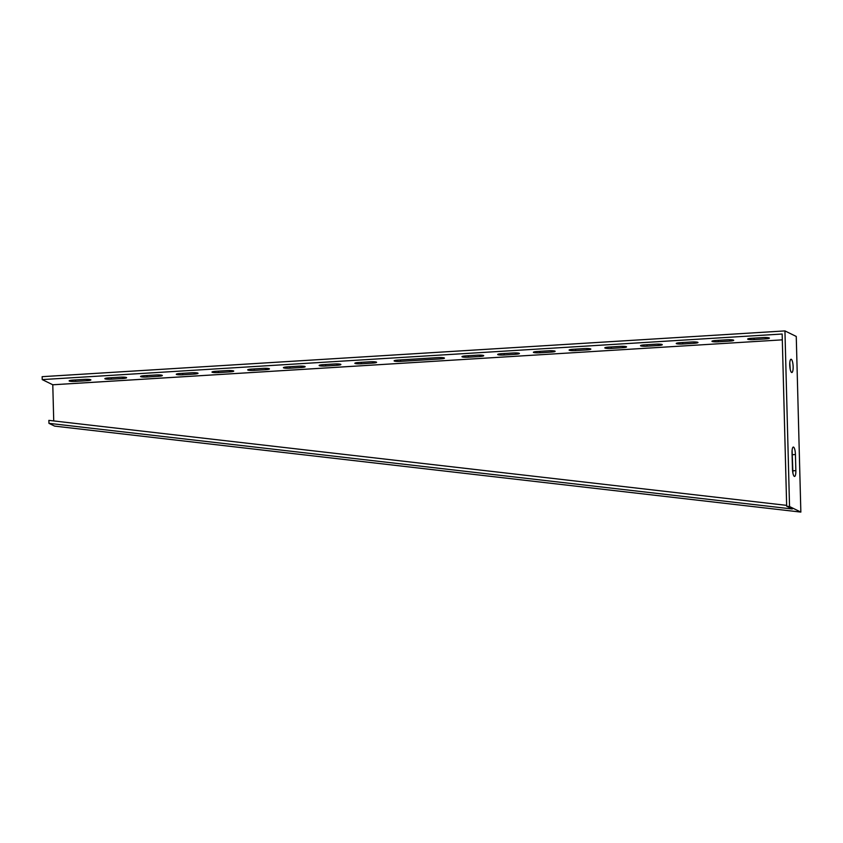 <?xml version="1.0" encoding="UTF-8"?>
<svg xmlns="http://www.w3.org/2000/svg" width="843" height="843" viewBox="0 0 843 843"><rect width="100%" height="100%" fill="white"/><g stroke="black" fill="none" stroke-linecap="round" stroke-linejoin="round"><path stroke-width="1.26" d="M53.731 420.942L52.782 384.787L782.304 339.845L52.772 384.766L42.224 379.592L782.156 334.018L786.667 506.211L792.315 508.982L48.957 423.344L54.605 426.115L800.85 512.091L789.543 506.548L786.667 506.211M792.926 473.197L792.104 450.478M790.207 369.276L789.796 362.659M111.339 379.181L122.762 378.486A5.174 0.706 178.5 0 0 126.619 377.696A5.174 0.706 178.5 0 0 120.127 377.19L108.694 377.896A5.174 0.706 178.5 0 0 104.848 378.676A5.174 0.706 178.5 0 0 111.339 379.181L111.297 377.738M182.762 374.787L194.185 374.081A5.174 0.706 178.5 0 0 198.042 373.301A5.174 0.706 178.5 0 0 191.551 372.785L180.117 373.491A5.174 0.706 178.5 0 0 176.271 374.271A5.174 0.706 178.5 0 0 182.762 374.787L182.72 373.333M254.186 370.383L265.608 369.687A5.174 0.706 178.5 0 0 269.465 368.897A5.174 0.706 178.5 0 0 262.974 368.391L251.541 369.097A5.174 0.706 178.5 0 0 247.694 369.877A5.174 0.706 178.5 0 0 254.186 370.383L254.143 368.928M325.609 365.988L337.031 365.282A5.174 0.706 178.5 0 0 340.888 364.503A5.174 0.706 178.5 0 0 334.397 363.986L322.964 364.692A5.174 0.706 178.5 0 0 319.118 365.472A5.174 0.706 178.5 0 0 325.609 365.988L325.567 364.534M762.926 337.59A5.174 0.706 -1.5 0 1 769.417 338.106A5.174 0.706 -1.5 0 1 765.57 338.886L754.137 339.592A5.174 0.706 -1.5 0 1 747.646 339.076A5.174 0.706 -1.5 0 1 751.503 338.296L762.926 337.59M727.214 339.792A5.174 0.706 -1.5 0 1 733.705 340.298A5.174 0.706 -1.5 0 1 729.859 341.088L718.426 341.784A5.174 0.706 -1.5 0 1 711.935 341.278A5.174 0.706 -1.5 0 1 715.791 340.498L727.214 339.792M691.502 341.995A5.174 0.706 -1.5 0 1 697.993 342.5A5.174 0.706 -1.5 0 1 694.147 343.28L682.714 343.986A5.174 0.706 -1.5 0 1 676.223 343.48A5.174 0.706 -1.5 0 1 680.08 342.701L691.502 341.995M655.791 344.186A5.174 0.706 -1.5 0 1 662.282 344.703A5.174 0.706 -1.5 0 1 658.436 345.482L647.002 346.188A5.174 0.706 -1.5 0 1 640.511 345.672A5.174 0.706 -1.5 0 1 644.368 344.892L655.791 344.186M620.079 346.389A5.174 0.706 -1.5 0 1 626.57 346.905A5.174 0.706 -1.5 0 1 622.724 347.685L611.291 348.391A5.174 0.706 -1.5 0 1 604.8 347.874A5.174 0.706 -1.5 0 1 608.657 347.095L620.079 346.389M584.368 348.591A5.174 0.706 -1.5 0 1 590.859 349.097A5.174 0.706 -1.5 0 1 587.013 349.887L575.579 350.583A5.174 0.706 -1.5 0 1 569.088 350.077A5.174 0.706 -1.5 0 1 572.945 349.297L584.368 348.591M548.656 350.793A5.174 0.706 -1.5 0 1 555.147 351.299A5.174 0.706 -1.5 0 1 551.301 352.079L539.868 352.785A5.174 0.706 -1.5 0 1 533.377 352.279A5.174 0.706 -1.5 0 1 537.233 351.499L548.656 350.793M437.96 357.611A5.174 0.706 -1.5 0 1 444.451 358.117A5.174 0.706 -1.5 0 1 440.594 358.907L400.594 361.362A5.174 0.706 -1.5 0 1 394.113 360.857A5.174 0.706 -1.5 0 1 397.959 360.077L437.96 357.611M477.243 355.188A5.174 0.706 -1.5 0 1 483.724 355.704A5.174 0.706 -1.5 0 1 479.878 356.484L468.445 357.19A5.174 0.706 -1.5 0 1 461.964 356.673A5.174 0.706 -1.5 0 1 465.81 355.894L477.243 355.188M512.944 352.996A5.174 0.706 -1.5 0 1 519.436 353.502A5.174 0.706 -1.5 0 1 515.589 354.281L504.156 354.987A5.174 0.706 -1.5 0 1 497.676 354.481A5.174 0.706 -1.5 0 1 501.522 353.691L512.944 352.996M361.32 363.786L372.743 363.08A5.174 0.706 178.5 0 0 376.6 362.3A5.174 0.706 178.5 0 0 370.109 361.795L358.675 362.49A5.174 0.706 178.5 0 0 354.829 363.28A5.174 0.706 178.5 0 0 361.32 363.786L361.278 362.332M289.897 368.191L301.32 367.485A5.174 0.706 178.5 0 0 305.177 366.705A5.174 0.706 178.5 0 0 298.685 366.189L287.252 366.895A5.174 0.706 178.5 0 0 283.406 367.674A5.174 0.706 178.5 0 0 289.897 368.191L289.855 366.737M218.474 372.585L229.897 371.879A5.174 0.706 178.5 0 0 233.753 371.099A5.174 0.706 178.5 0 0 227.262 370.593L215.829 371.289A5.174 0.706 178.5 0 0 211.983 372.079A5.174 0.706 178.5 0 0 218.474 372.585L218.432 371.131M147.051 376.99L158.473 376.284A5.174 0.706 178.5 0 0 162.33 375.504A5.174 0.706 178.5 0 0 155.839 374.987L144.406 375.693A5.174 0.706 178.5 0 0 140.56 376.473A5.174 0.706 178.5 0 0 147.051 376.99L147.009 375.535M75.628 381.384L87.05 380.678A5.174 0.706 178.5 0 0 90.907 379.898A5.174 0.706 178.5 0 0 84.416 379.392L72.983 380.098A5.174 0.706 178.5 0 0 69.137 380.878A5.174 0.706 178.5 0 0 75.628 381.384L75.585 379.93M42.224 379.592L42.15 376.673L784.938 330.909L789.543 506.548M800.85 512.091L796.256 336.452L784.938 330.909M786.635 505.368L48.873 420.372L48.957 423.344M795.434 454.535A6.649 1.654 86.5 0 0 793.326 447.064A6.649 1.654 86.5 0 0 792.041 452.87L792.462 468.971A6.649 1.654 86.5 0 0 794.57 476.432A6.649 1.654 86.5 0 0 795.855 470.626L795.434 454.535L792.568 454.704M793.137 366.716A6.649 1.654 86.5 0 0 791.029 359.244A6.649 1.654 86.5 0 0 789.786 365.988A6.649 1.654 86.5 0 0 791.851 372.522A6.649 1.654 86.5 0 0 793.137 366.716M440.594 358.907L440.562 357.537M400.594 361.362L400.562 359.919M479.878 356.484L479.846 355.124M468.445 357.19L468.413 355.735M515.589 354.281L515.558 352.922M504.156 354.987L504.125 353.533M539.868 352.785L539.836 351.331M551.301 352.079L551.259 350.72M575.579 350.583L575.548 349.139M587.013 349.887L586.97 348.528M611.291 348.391L611.259 346.937M622.724 347.685L622.682 346.325M647.002 346.188L646.971 344.734M658.436 345.482L658.394 344.123M682.714 343.986L682.682 342.532M694.147 343.28L694.105 341.921M718.426 341.784L718.394 340.34M729.859 341.088L729.817 339.718M754.137 339.592L754.106 338.138M765.57 338.886L765.528 337.527M372.743 363.08L372.711 361.721M337.031 365.282L337 363.923M301.32 367.485L301.288 366.125M265.608 369.687L265.577 368.317M229.897 371.879L229.865 370.52M194.185 374.081L194.153 372.722M158.473 376.284L158.442 374.924M122.762 378.486L122.73 377.116M87.05 380.678L87.019 379.318M792.989 470.805L795.855 470.626"/></g></svg>
